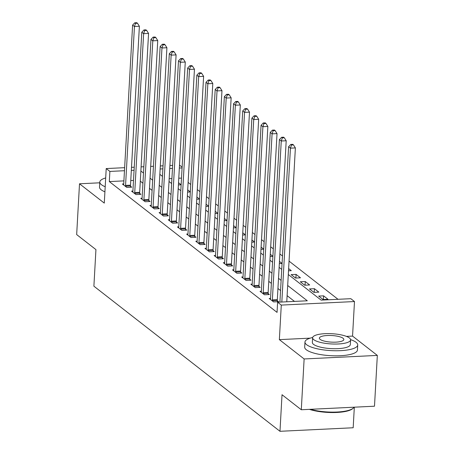<?xml version="1.0" encoding="UTF-8"?>
<svg xmlns="http://www.w3.org/2000/svg" width="454" height="454" viewBox="0 0 454 454"><rect width="100%" height="100%" fill="white"/><g stroke="black" fill="none" stroke-linecap="round" stroke-linejoin="round"><path stroke-width="0.68" d="M288.301 274.511L321.143 300.122L350.817 298.687L354.489 301.547L281.287 305.088L277.615 302.228L307.296 300.792L287.688 285.504M310.224 338.139L279.358 339.632L304.129 358.955L301.291 409.752L374.493 406.211L377.331 355.414L352.554 336.091L354.489 301.547M354.324 407.187L353.178 427.759L279.976 431.3L93.893 286.185L95.936 249.609L76.669 234.582L79.507 183.785L104.284 203.103L106.213 168.565L124.64 167.674M179.506 165.091L182.122 167.134M338.014 299.305L289.05 261.118M282.49 256.005L279.874 253.968M273.314 248.849L270.697 246.811M264.137 241.693L261.521 239.655M254.961 234.536L252.345 232.499M245.784 227.38L243.168 225.343M236.608 220.224L233.997 218.187M227.431 213.068L224.821 211.031M218.261 205.917L215.644 203.874M209.084 198.761L206.468 196.718M199.908 191.605L197.291 189.568M190.731 184.449L188.115 182.412M304.129 358.955L377.331 355.414M99.761 182.803L79.507 183.785M181.509 178.093L178.774 178.223M171.907 178.558L169.172 178.689M181.14 184.75L178.524 182.712M178.399 184.931L181.135 184.795M190.311 191.906L187.701 189.868M187.576 192.087L190.311 191.951M199.488 199.062L196.877 197.025M196.752 199.238L199.488 199.107M208.664 206.218L206.054 204.181M205.929 206.394L208.664 206.264M217.841 213.374L215.224 211.331M215.105 213.55L217.841 213.42M227.017 220.531L224.401 218.488M224.276 220.706L227.011 220.576M236.194 227.681L233.577 225.644M233.452 227.863L236.188 227.732M245.37 234.837L242.754 232.8M242.629 235.019L245.364 234.888M254.546 241.993L251.93 239.956M251.805 242.175L254.541 242.039M263.717 249.15L261.107 247.112M260.982 249.331L263.717 249.195M272.894 256.306L270.283 254.268M270.158 256.487L272.894 256.351M282.07 263.462L279.46 261.425M279.335 263.638L282.07 263.507M288.511 270.794L291.303 270.663L288.631 268.581M291.127 274.619L295.531 278.058L300.48 277.814L296.076 274.381L291.127 274.619M300.304 281.775L304.708 285.208L309.656 284.97L305.253 281.537L300.304 281.775M309.48 288.931L313.884 292.365L318.833 292.126L314.423 288.693L309.48 288.931M318.657 296.087L323.061 299.521L328.004 299.282L323.6 295.849L318.657 296.087M123.902 180.879L109.318 181.583L277.048 312.386L277.615 302.228M294.493 301.411L287.121 295.662M280.555 290.543L277.944 288.506M271.378 283.387L268.768 281.349M262.208 276.236L259.592 274.193M253.031 269.08L250.415 267.037M243.855 261.924L241.239 259.887M234.678 254.768L232.062 252.73M225.502 247.612L222.886 245.574M216.325 240.455L213.715 238.418M207.149 233.299L204.538 231.262M197.972 226.143L195.362 224.106M188.802 218.987L186.185 216.95M179.625 211.836L177.009 209.793M170.449 204.68L167.832 202.637M161.272 197.524L158.656 195.487M152.096 190.368L149.48 188.331M142.919 183.212L140.309 181.174M133.499 180.414L130.763 180.544M123.726 183.927L122.387 183.989L126.791 187.428L131.734 187.184L130.542 186.254M132.903 191.083L131.558 191.145L135.967 194.584L140.91 194.34L139.719 193.41M142.079 198.239L140.734 198.302L145.138 201.735L150.087 201.497L148.895 200.566M151.256 205.395L149.911 205.458L154.315 208.891L159.263 208.653L158.066 207.722M160.432 212.551L159.087 212.614L163.491 216.047L168.44 215.809L167.242 214.878M169.609 219.702L168.264 219.77L172.668 223.203L177.616 222.965L176.419 222.034M178.785 226.858L177.44 226.926L181.844 230.36L186.787 230.121L185.595 229.191M187.962 234.014L186.617 234.082L191.021 237.516L195.963 237.277L194.772 236.347M197.132 241.17L195.793 241.239L200.197 244.672L205.14 244.434L203.948 243.503M206.309 248.327L204.964 248.389L209.373 251.828L214.316 251.59L213.125 250.653M215.485 255.483L214.14 255.545L218.544 258.984L223.493 258.74L222.301 257.81M224.662 262.639L223.317 262.701L227.721 266.135L232.669 265.896L231.472 264.966M233.838 269.795L232.493 269.858L236.897 273.291L241.846 273.053L240.648 272.122M243.015 276.951L241.67 277.014L246.074 280.447L251.022 280.209L249.825 279.278M252.191 284.102L250.846 284.17L255.25 287.603L260.193 287.365L259.001 286.434M261.368 291.258L260.023 291.326L264.427 294.76L269.37 294.521L268.178 293.59M270.539 298.414L269.199 298.482L273.603 301.916L278.546 301.677L277.354 300.747M279.358 339.632L281.287 305.088M109.318 181.583L109.885 171.425L106.213 168.565M301.291 409.752L282.025 394.725L279.976 431.3M159.842 174.336L162.453 176.373M169.019 181.492L171.629 183.529M178.189 188.643L180.806 190.686M187.366 195.799L189.982 197.842M196.542 202.955L199.158 204.992M205.719 210.111L208.335 212.149M214.895 217.267L217.511 219.305M224.072 224.424L226.682 226.461M233.248 231.58L235.859 233.617M242.425 238.736L245.035 240.773M251.595 245.892L254.212 247.929M260.772 253.043L263.388 255.086M269.948 260.199L272.565 262.242M279.125 267.355L281.741 269.392M182.077 167.929L179.341 168.065M172.475 168.394L169.739 168.53M162.873 168.86L160.137 168.99M131.507 167.339L134.242 167.208M141.103 166.873L143.844 166.743M150.705 166.408L153.441 166.278M160.307 165.943L163.043 165.812M169.909 165.483L172.645 165.347M134.072 170.256L131.337 170.386M124.47 170.721L109.885 171.425M281.122 280.385L278.512 278.347M271.952 273.229L269.336 271.191M262.775 266.072L260.159 264.035M253.599 258.916L250.983 256.879M244.422 251.766L241.806 249.723M235.246 244.61L232.63 242.567M226.069 237.453L223.459 235.41M216.893 230.297L214.282 228.26M207.716 223.141L205.106 221.104M198.546 215.985L195.929 213.947M189.369 208.829L186.753 206.791M180.193 201.672L177.576 199.635M171.016 194.516L168.4 192.479M161.84 187.36L159.223 185.323M152.663 180.21L150.053 178.167M143.487 173.053L140.876 171.01M323.396 299.504L323.6 295.849M314.219 292.348L314.423 288.693M305.048 285.197L305.253 281.537M295.872 278.041L296.076 274.381M352.554 336.091L346.425 336.386M125.559 185.408L130.508 185.17L139.389 26.27L134.446 26.514L125.559 185.408A2.111 0.738 -92.8 0 0 125.571 186.208L125.593 186.498M135.525 23.37L137.505 23.273L136.773 22.7L134.793 22.796L135.525 23.37L134.446 26.514L132.608 25.078L123.726 183.978A2.111 0.738 -92.8 0 1 123.63 184.693L123.579 184.926M130.508 185.17A2.111 0.738 -92.8 0 0 130.519 185.97L130.621 187.241M139.389 26.27L137.505 23.273M134.793 22.796L132.608 25.078M134.736 192.564L139.684 192.326L148.566 33.426L143.623 33.664L134.736 192.564A2.111 0.738 -92.8 0 0 134.747 193.364L134.77 193.648M144.701 30.526L146.682 30.429L145.944 29.856L143.969 29.953L144.701 30.526L143.623 33.664L141.784 32.234L132.903 191.134A2.111 0.738 -92.8 0 1 132.806 191.849L132.755 192.076M139.684 192.326A2.111 0.738 -92.8 0 0 139.696 193.126L139.798 194.397M148.566 33.426L146.682 30.429M143.969 29.953L141.784 32.234M143.912 199.72L148.861 199.482L157.742 40.582L152.799 40.82L143.912 199.72A2.111 0.738 -92.8 0 0 143.924 200.52L143.946 200.804M153.878 37.682L155.858 37.586L155.12 37.012L153.146 37.109L153.878 37.682L152.799 40.82L150.961 39.39L142.079 198.29A2.111 0.738 -92.8 0 1 141.983 199.005L141.932 199.232M148.861 199.482A2.111 0.738 -92.8 0 0 148.872 200.282L148.974 201.553M157.742 40.582L155.858 37.586M153.146 37.109L150.961 39.39M153.089 206.876L158.037 206.638L166.919 47.738L161.97 47.976L153.089 206.876A2.111 0.738 -92.8 0 0 153.1 207.677L153.123 207.96M163.054 44.833L165.029 44.742L164.297 44.169L162.322 44.265L163.054 44.833L161.97 47.976L160.137 46.546L151.256 205.446A2.111 0.738 -92.8 0 1 151.159 206.161L151.108 206.388M158.037 206.638A2.111 0.738 -92.8 0 0 158.043 207.438L158.145 208.709M166.919 47.738L165.029 44.742M162.322 44.265L160.137 46.546M162.265 214.033L167.208 213.794L176.095 54.894L171.147 55.133L162.265 214.033A2.111 0.738 -92.8 0 0 162.277 214.833L162.299 215.117M172.231 51.989L174.205 51.892L173.473 51.325L171.493 51.415L172.231 51.989L171.147 55.133L169.314 53.703L160.427 212.597A2.111 0.738 -92.8 0 1 160.336 213.318L160.285 213.545M167.208 213.794A2.111 0.738 -92.8 0 0 167.22 214.589L167.322 215.866M176.095 54.894L174.205 51.892M171.493 51.415L169.314 53.703M105.691 177.951A26.417 7.116 3.2 0 0 99.801 182.031A26.417 7.116 3.2 0 0 101.446 184.699A26.417 7.116 3.2 0 0 105.197 186.736M99.801 182.031L99.517 187.11A26.417 7.116 3.2 0 0 101.163 189.778A26.417 7.116 3.2 0 0 104.914 191.815M312.658 337.504A26.417 7.116 3.2 0 0 304.974 342.027A26.417 7.116 3.2 0 0 306.615 344.7A26.417 7.116 3.2 0 0 335.812 350.755A26.417 7.116 3.2 0 0 357.718 344.978A26.417 7.116 3.2 0 0 356.078 342.305A26.417 7.116 3.2 0 0 350.584 339.626M304.974 342.027L304.685 347.106A26.417 7.116 3.2 0 0 306.331 349.779A26.417 7.116 3.2 0 0 335.529 355.834A26.417 7.116 3.2 0 0 357.434 350.057L357.718 344.978M350.596 339.887L350.335 344.563A19.017 5.125 -176.8 0 1 334.558 348.723A19.017 5.125 -176.8 0 1 313.538 344.365A19.017 5.125 -176.8 0 1 312.358 342.441L312.619 337.765A19.017 5.125 3.2 0 0 313.799 339.688A19.017 5.125 3.2 0 0 334.825 344.053A19.017 5.125 3.2 0 0 350.596 339.887A19.017 5.125 3.2 0 0 349.41 337.969A19.017 5.125 3.2 0 0 328.39 333.605A19.017 5.125 3.2 0 0 312.619 337.765M320.132 339.382A12.258 3.303 3.2 0 0 333.679 342.191A12.258 3.303 3.2 0 0 343.843 339.513A12.258 3.303 3.2 0 0 343.082 338.275A12.258 3.303 3.2 0 0 329.536 335.461A12.258 3.303 3.2 0 0 319.372 338.145A12.258 3.303 3.2 0 0 320.132 339.382M310.474 409.309A26.417 7.116 3.2 0 0 353.127 408.271A26.417 7.116 3.2 0 0 354.041 407.198M353.127 408.271L352.486 408.799A25.782 6.946 -176.8 0 1 309.401 409.36M171.442 221.189L176.385 220.945L185.272 62.05L180.323 62.289L171.442 221.189A2.111 0.738 -92.8 0 0 171.453 221.989L171.476 222.273M181.407 59.145L183.382 59.048L182.65 58.475L180.669 58.572L181.407 59.145L180.323 62.289L178.49 60.859L169.603 219.753A2.111 0.738 -92.8 0 1 169.512 220.474L169.456 220.701M176.385 220.945A2.111 0.738 -92.8 0 0 176.396 221.745L176.498 223.016M185.272 62.05L183.382 59.048M180.669 58.572L178.49 60.859M180.618 228.339L185.561 228.101L194.448 69.207L189.5 69.445L180.618 228.339A2.111 0.738 -92.8 0 0 180.624 229.139L180.652 229.429M190.578 66.301L192.558 66.205L191.826 65.631L189.846 65.728L190.578 66.301L189.5 69.445L187.667 68.015L178.78 226.909A2.111 0.738 -92.8 0 1 178.683 227.63L178.632 227.857M185.561 228.101A2.111 0.738 -92.8 0 0 185.572 228.901L185.675 230.172M194.448 69.207L192.558 66.205M189.846 65.728L187.667 68.015M189.789 235.495L194.738 235.257L203.619 76.363L198.676 76.601L189.789 235.495A2.111 0.738 -92.8 0 0 189.8 236.296L189.823 236.585M199.754 73.457L201.735 73.361L201.003 72.788L199.022 72.884L199.754 73.457L198.676 76.601L196.843 75.171L187.956 234.065A2.111 0.738 -92.8 0 1 187.86 234.786L187.808 235.013M194.738 235.257A2.111 0.738 -92.8 0 0 194.749 236.057L194.851 237.328M203.619 76.363L201.735 73.361M199.022 72.884L196.843 75.171M198.966 242.652L203.914 242.413L212.795 83.513L207.853 83.757L198.966 242.652A2.111 0.738 -92.8 0 0 198.977 243.452L199 243.741M208.931 80.613L210.911 80.517L210.174 79.944L208.199 80.04L208.931 80.613L207.853 83.757L206.014 82.322L197.132 241.222A2.111 0.738 -92.8 0 1 197.036 241.937L196.985 242.169M203.914 242.413A2.111 0.738 -92.8 0 0 203.925 243.213L204.028 244.485M212.795 83.513L210.911 80.517M208.199 80.04L206.014 82.322M208.142 249.808L213.091 249.569L221.972 90.669L217.029 90.913L208.142 249.808A2.111 0.738 -92.8 0 0 208.153 250.608L208.176 250.897M218.107 87.77L220.088 87.673L219.35 87.1L217.375 87.196L218.107 87.77L217.029 90.913L215.19 89.478L206.309 248.378A2.111 0.738 -92.8 0 1 206.212 249.093L206.161 249.325M213.091 249.569A2.111 0.738 -92.8 0 0 213.102 250.37L213.204 251.641M221.972 90.669L220.088 87.673M217.375 87.196L215.19 89.478M217.318 256.964L222.267 256.726L231.148 97.826L226.2 98.064L217.318 256.964A2.111 0.738 -92.8 0 0 217.33 257.764L217.352 258.048M227.284 94.926L229.264 94.829L228.527 94.256L226.552 94.353L227.284 94.926L226.2 98.064L224.367 96.634L215.485 255.534A2.111 0.738 -92.8 0 1 215.389 256.249L215.338 256.476M222.267 256.726A2.111 0.738 -92.8 0 0 222.273 257.526L222.375 258.797M231.148 97.826L229.264 94.829M226.552 94.353L224.367 96.634M226.495 264.12L231.438 263.882L240.325 104.982L235.376 105.22L226.495 264.12A2.111 0.738 -92.8 0 0 226.506 264.92L226.529 265.204M236.46 102.082L238.435 101.985L237.703 101.412L235.722 101.509L236.46 102.082L235.376 105.22L233.543 103.79L224.662 262.69A2.111 0.738 -92.8 0 1 224.565 263.405L224.514 263.632M231.438 263.882A2.111 0.738 -92.8 0 0 231.449 264.682L231.551 265.953M240.325 104.982L238.435 101.985M235.722 101.509L233.543 103.79M235.671 271.276L240.614 271.038L249.501 112.138L244.553 112.376L235.671 271.276A2.111 0.738 -92.8 0 0 235.683 272.077L235.705 272.36M245.637 109.232L247.612 109.142L246.88 108.568L244.899 108.665L245.637 109.232L244.553 112.376L242.72 110.946L233.833 269.846A2.111 0.738 -92.8 0 1 233.742 270.561L233.685 270.788M240.614 271.038A2.111 0.738 -92.8 0 0 240.626 271.838L240.728 273.109M249.501 112.138L247.612 109.142M244.899 108.665L242.72 110.946M244.848 278.433L249.791 278.194L258.678 119.294L253.729 119.533L244.848 278.433A2.111 0.738 -92.8 0 0 244.859 279.233L244.882 279.516M254.813 116.389L256.788 116.292L256.056 115.725L254.075 115.815L254.813 116.389L253.729 119.533L251.896 118.102L243.009 277.002A2.111 0.738 -92.8 0 1 242.913 277.717L242.862 277.944M249.791 278.194A2.111 0.738 -92.8 0 0 249.802 278.989L249.904 280.266M258.678 119.294L256.788 116.292M254.075 115.815L251.896 118.102M254.024 285.589L258.967 285.345L267.854 126.45L262.906 126.689L254.024 285.589A2.111 0.738 -92.8 0 0 254.03 286.389L254.053 286.673M263.984 123.545L265.965 123.448L265.232 122.875L263.252 122.972L263.984 123.545L262.906 126.689L261.073 125.259L252.186 284.153A2.111 0.738 -92.8 0 1 252.089 284.874L252.038 285.101M258.967 285.345A2.111 0.738 -92.8 0 0 258.979 286.145L259.081 287.416M267.854 126.45L265.965 123.448M263.252 122.972L261.073 125.259M263.195 292.739L268.144 292.501L277.025 133.607L272.082 133.845L263.195 292.739A2.111 0.738 -92.8 0 0 263.207 293.539L263.229 293.829M273.16 130.701L275.141 130.604L274.409 130.031L272.428 130.128L273.16 130.701L272.082 133.845L270.243 132.415L261.362 291.309A2.111 0.738 -92.8 0 1 261.266 292.03L261.215 292.257M268.144 292.501A2.111 0.738 -92.8 0 0 268.155 293.301L268.257 294.572M277.025 133.607L275.141 130.604M272.428 130.128L270.243 132.415M272.372 299.895L277.32 299.657L286.202 140.763L281.259 141.001L272.372 299.895A2.111 0.738 -92.8 0 0 272.383 300.696L272.406 300.985M282.337 137.857L284.317 137.761L283.58 137.187L281.605 137.284L282.337 137.857L281.259 141.001L279.42 139.571L270.539 298.465A2.111 0.738 -92.8 0 1 270.442 299.186L270.391 299.413M277.32 299.657A2.111 0.738 -92.8 0 0 277.332 300.457L277.434 301.728M286.202 140.763L284.317 137.761M281.605 137.284L279.42 139.571M286.775 301.785L295.378 147.913L290.435 148.157L281.832 302.024M291.513 145.013L293.494 144.917L292.756 144.344L290.781 144.44L291.513 145.013L290.435 148.157L288.596 146.721L279.908 302.114M295.378 147.913L293.494 144.917M290.781 144.44L288.596 146.721M125.571 186.208L130.519 185.97M134.747 193.364L139.696 193.126M143.924 200.52L148.872 200.282M153.1 207.677L158.043 207.438M162.277 214.833L167.22 214.589M171.453 221.989L176.396 221.745M180.624 229.139L185.572 228.901M189.8 236.296L194.749 236.057M198.977 243.452L203.925 243.213M208.153 250.608L213.102 250.37M217.33 257.764L222.273 257.526M226.506 264.92L231.449 264.682M235.683 272.077L240.626 271.838M244.859 279.233L249.802 278.989M254.03 286.389L258.979 286.145M263.207 293.539L268.155 293.301M272.383 300.696L277.332 300.457"/></g></svg>
